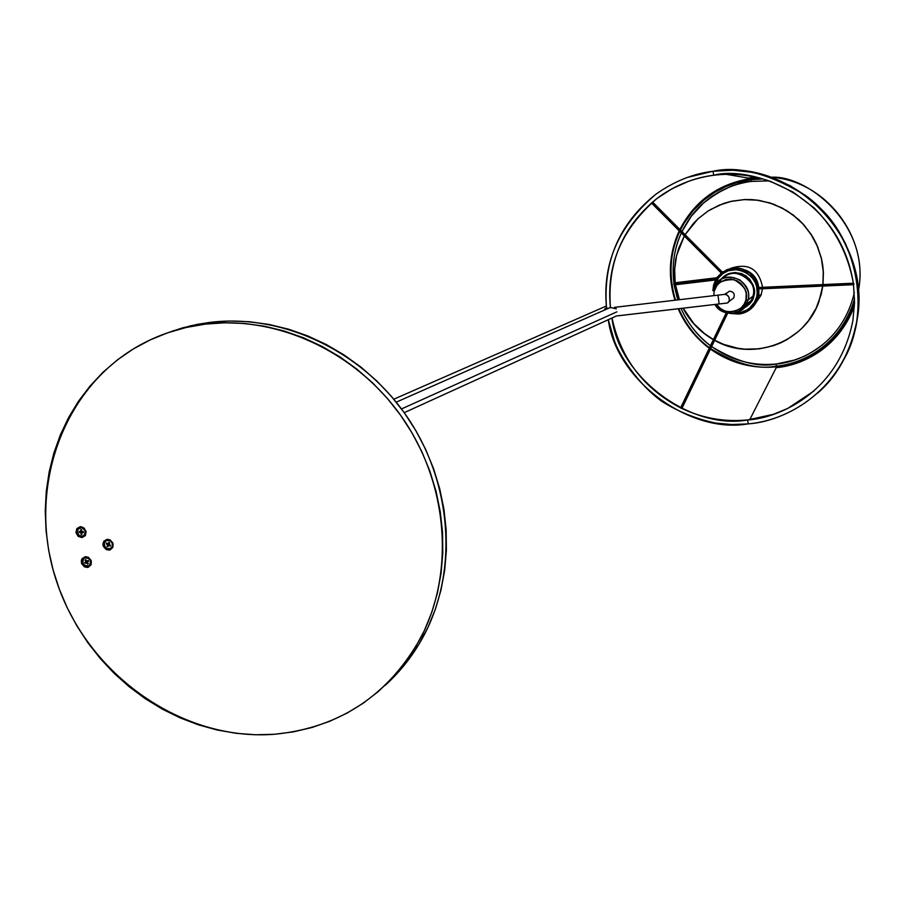 <?xml version="1.0" encoding="UTF-8"?>
<svg xmlns="http://www.w3.org/2000/svg" width="905" height="905" viewBox="0 0 905 905"><rect width="100%" height="100%" fill="white"/><g stroke="black" fill="none" stroke-linecap="round" stroke-linejoin="round"><path stroke-width="1.36" d="M616.871 311.84L401.481 408.947L616.871 311.84M675.006 282.552L674.383 282.835L675.006 282.552M674.813 286.297L675.492 285.844L674.813 286.297M85.33 560.308L87.547 561.915L85.33 560.308M673.365 277.541L674.564 277.993L673.365 277.541M616.362 308.831L610.434 307.428M731.353 299.736L733.797 297.858C735.041 293.887 733.593 291.659 729.441 291.161L725.233 294.295L727.937 295.641L729.226 297.926L729.385 300.471L727.778 302.802L726.806 303.085L728.344 302.406L729.385 300.471L728.91 297.089L726.647 294.668L724.464 294.385M726.466 303.096L719.136 303.978L717.982 295.154L725.233 294.295L614.472 307.361L717.982 295.154L719.136 303.978L726.806 303.085M724.769 294.329L726.376 293.084M718.174 295.132L614.427 307.349M605.411 308.435L606.542 308.3L604.744 309.058M615.966 316.026L719.011 303.967M79.889 531.529L80.16 532.457M80.998 533.509L81.914 533.984M80.093 526.721L80.749 527.524L80.093 526.721L81.099 526.733L83.973 527.954L86.145 531.631L85.342 535.624L82.027 537.57C74.855 534.606 74.21 530.997 80.093 526.721C87.265 529.685 87.909 533.294 82.027 537.57L78.147 536.337L75.975 532.66L76.778 528.678L80.093 526.721M82.298 536.371L82.027 537.57L82.298 536.371M106.96 543.215L106.937 544.222M107.446 545.444L108.136 546.134M107.163 539.278L107.887 540.161L107.163 539.278C114.369 542.242 115.003 545.862 109.075 550.127C101.88 547.163 101.236 543.543 107.163 539.278L110.161 539.912L112.944 543.147L112.899 547.299L110.059 549.923L109.075 550.127L109.335 548.928L109.075 550.127L106.077 549.493L103.294 546.258L102.921 544.143L103.826 541.224L107.163 539.278M85.556 559.799L85.274 560.5M85.398 562.129L85.885 562.944M85.421 556.654L86.088 557.423L85.421 556.654C92.593 559.618 93.238 563.215 87.355 567.458C80.194 564.494 79.549 560.885 85.421 556.654L88.407 557.288L91.19 560.512L91.145 564.641L88.328 567.254L87.355 567.458L87.615 566.247L87.355 567.458L84.369 566.813L81.597 563.589L81.326 560.444L82.117 558.589L85.421 556.654M167.572 332.836L182.38 327.927L197.641 324.307L210.118 322.361L229.587 321.026L249.271 321.716L268.989 324.443L288.525 329.182L307.7 335.902L326.309 344.534L344.149 354.998L361.05 367.192L376.819 381.005L391.311 396.277L404.354 412.872L415.825 430.599L425.61 449.299L433.597 468.745L439.717 488.768L443.914 509.13L446.142 529.651L446.403 550.104L444.683 570.286L441.007 589.992L435.452 609.031L428.054 627.21L418.902 644.36L408.121 660.311L395.802 674.926L384.851 685.628C401.198 670.922 414.558 653.557 424.943 633.534C458.428 568.623 451.584 481.37 406.549 415.995C361.468 350.654 282.473 313.515 210.118 322.361L205.345 324.114C278.016 315.245 357.396 352.588 402.714 418.257C447.986 483.971 454.876 571.655 421.255 636.871C388.777 695.244 339.918 727.711 274.69 734.26C182.606 741.467 88.701 675.628 57.32 583.578C25.34 491.743 61.325 386.22 143.16 343.391C162.481 333.289 183.206 326.863 205.345 324.114L210.118 322.361L191.079 325.698L172.64 330.992M205.345 324.114L186.215 327.474L167.697 332.791L149.959 340.009L133.182 349.047L117.514 359.794L103.102 372.159L90.081 385.983L78.554 401.141L68.622 417.477L60.375 434.83L53.87 453.032L49.164 471.901L46.279 491.279L45.25 510.963L46.065 530.794L48.712 550.579L53.157 570.127L59.368 589.291L67.264 607.877L76.778 625.728L87.83 642.686L100.319 658.591L114.121 673.309L129.132 686.714L145.207 698.66L162.21 709.056L179.982 717.801L198.365 724.815L217.2 730.007L236.318 733.333L255.538 734.769L274.69 734.26L293.593 731.828L312.067 727.473L329.94 721.217L347.034 713.117L363.177 703.23L378.211 691.635L391.989 678.445L404.354 663.772L415.191 647.742L424.377 630.514L431.798 612.244L437.387 593.126L441.063 573.318L442.783 553.046L442.534 532.491L440.283 511.868L436.063 491.392L429.909 471.279L421.866 451.731L412.035 432.941L400.508 415.124L387.397 398.449L372.837 383.087L356.977 369.206L339.997 356.943L322.067 346.423L303.379 337.746L284.113 330.992L264.475 326.219L244.667 323.481L224.893 322.78L205.345 324.114M88.984 565.772L89.029 565.738C83.305 566.123 81.608 563.657 83.905 558.34L87.4 557.695L90.093 559.776L90.76 563.102L89.029 565.738L85.907 566.123L83.215 564.041L82.536 560.715L84.278 558.08C89.968 557.672 91.688 560.127 89.425 565.455L89.64 565.331C91.914 560.082 90.217 557.616 84.561 557.921M87.265 562.084L88.26 563.702L87.265 562.084L88.713 561.191L88.215 560.387L86.767 561.281L85.76 559.675L85.036 560.116L86.043 561.734L84.595 562.627L85.093 563.442L86.541 562.537L87.547 564.154L88.26 563.702M107.831 546.79L108.589 545.195L110.184 546.145L110.568 545.353L108.962 544.403L109.731 542.808L108.928 542.333L108.17 543.928L106.575 542.977L106.19 543.781L107.786 544.72L107.028 546.315L108.046 546.337M110.184 540.771L111.982 542.661L112.458 546.032L110.534 548.532L107.356 548.713L104.776 546.462L104.301 543.091L106.224 540.59L110.184 540.771M85.489 532.061L83.995 535.636C80.579 537.151 78.294 535.918 77.151 531.959L78.124 528.859L81.801 527.706L85.047 530.375L85.308 533.735L83.237 536.099L79.289 535.636L77.151 531.959L78.678 528.35C82.095 526.88 84.369 528.124 85.489 532.061L85.489 532.061M83.565 535.93L85.704 531.948C84.753 528.271 82.627 526.948 79.312 527.966M83.554 532.502L83.475 531.574L81.722 531.552L81.574 529.697L80.703 529.685L80.85 531.54L79.086 531.518L79.165 532.445L80.918 532.468L81.065 534.323L81.936 534.335L81.801 532.479L83.554 532.502M756.603 296.942L754.736 301.795C750.471 309.069 744.114 312.757 735.652 312.859L740.957 312.327L746.783 310.03L750.177 307.587L754.182 302.768L756.727 296.851L757.225 292.756L756.603 286.41L755.166 282.371L751.648 277.009L746.749 272.869L740.89 270.324L736.715 269.622L728.401 270.708L722.846 273.604L718.412 278.016L714.893 285.426L718.197 278.299C730.493 259.169 763.243 274.996 756.603 296.942M749.645 308.039L754.861 301.693L756.727 296.851C762.282 278.423 738.401 261.59 723.344 273.253M744.329 307.27L751.342 300.313L744.329 307.27L751.342 300.313L754.17 294.385L753.277 285.279L749.51 278.91L741.953 273.683L734.747 272.473L727.688 274.125L720.968 279.441C726.839 272.066 735.199 270.867 746.059 275.844C753.571 283.469 756.15 290.245 753.808 296.184L752.994 296.093C760.935 286.489 735.652 262.744 722.631 278.57C734.193 265.369 758.13 279.136 752.994 296.093L748.005 300.087L746.342 304.352L740.154 310.868M714.961 304.465C721.726 317.983 743.989 313.865 746.342 304.352L748.005 300.087L745.935 299.849C747.315 308.062 725.697 319.16 716.477 304.295L720.369 308.503L724.588 310.868L729.294 311.908L735.595 311.105L741.059 307.938L744.091 304.272L745.935 299.849L746.24 293.435L744.838 288.786L741.014 283.536L737.009 280.776L730.81 279.091L726.036 279.475L720.29 282.111L716.907 285.46L714.215 291.195L712.778 290.482L714.215 291.195L713.74 295.63L714.215 291.195C715.244 283.514 721.828 279.656 733.989 279.622C744.611 285.856 748.593 292.598 745.935 299.849L748.005 300.087C750.369 294.091 747.666 287.371 739.905 279.917C728.876 275.471 720.742 276.998 715.493 284.509L712.789 290.471L715.493 284.509C725.742 268.163 753.627 281.466 748.005 300.087L752.994 296.093L751.342 300.313L746.342 304.352C736.138 316.331 725.674 316.377 714.927 304.476M753.808 296.184C753.22 300.788 749.634 304.94 743.05 308.639L749.544 304.137L753.808 296.184M761.286 294.521L758.65 295.731L761.286 294.521M745.381 270.041C753.299 273.186 757.757 279 758.729 287.473C757.757 279 753.299 273.186 745.381 270.041M675.028 282.756L674.429 270.968L675.673 259.249L678.682 248.355L684.327 235.99L676.635 255.334L684.271 235.934M802.034 328.108L808.516 320.675L816.129 308.243L821.152 294.487L822.803 286.071L818.98 301.32C805.111 342.882 752.406 362.124 714.611 340.359M710.12 209.745L723.276 203.591L730.278 201.532L744.758 199.53L752.1 199.62L759.419 200.435L773.707 204.225L787.033 210.752L798.889 219.768L804.104 225.107L812.894 237.178L816.367 243.784L821.299 257.834L822.713 265.131L823.414 272.518L822.984 284.577L823.358 271.511L821.469 258.525L817.362 246.013L811.163 234.372L803.063 223.954L793.312 215.073L782.214 208.014L770.11 202.98L757.372 200.141L744.385 199.553L731.568 201.227L719.294 205.13L707.925 211.103L697.823 218.976L685.096 234.689L693.354 223.524L698.468 218.377M685.04 234.633L697.687 219.055L707.8 211.182L719.158 205.197L731.432 201.295L744.249 199.609L757.225 200.197L769.963 203.037L782.067 208.06L793.165 215.119L802.916 223.988L811.027 234.395L817.238 246.036L821.355 258.536L823.256 271.511L822.905 284.577M822.713 286.082L818.98 301.32M676.635 255.334L674.644 268.955L675.175 282.745L674.61 269.747L676.635 255.334M675.469 284.77L679.406 299.679L675.469 284.77M683.207 308.186C690.289 321.535 700.357 331.977 713.412 339.522L704.576 333.662L693.852 323.662L683.207 308.186M798.617 331.309L786.83 339.726L780.359 343.018L773.605 345.642L759.465 348.821L744.951 349.16L737.722 348.255L723.672 344.375L714.679 340.223C752.462 362.034 805.201 342.803 819.082 301.218M713.344 339.658C700.232 332.101 690.13 321.614 683.037 308.209M679.248 299.702L675.322 284.781M673.433 278.435L674.666 279.385M675.39 285.199L674.429 286.319M713.66 175.253C748.718 165.66 838.777 192.29 853.426 283.57L854.535 302.723L852.872 320.608C839.082 392.272 779.115 418.167 747.643 419.954L748.186 423.857C780.868 422.103 843.675 394.75 857.137 319.68C865.169 271.364 839.761 219.349 805.326 195.356C769.159 173.59 738.423 165.547 713.106 171.237L713.649 175.265L713.106 171.237C693.219 173.624 674.112 181.305 655.808 194.304C618.398 226.058 601.983 264.034 606.588 308.254L608.624 308.232M688.196 181.464L672.11 188.693L656.894 198.534C621.543 229.237 606.056 265.663 610.434 307.802C606.056 265.663 621.543 229.237 656.894 198.534C674.938 185.389 693.852 177.629 713.615 175.265M776.354 364.002L794.477 360.054L801.943 357.226C806.457 355.597 813.391 351.411 822.747 344.681M776.252 364.014C798.968 362.294 840.145 345.257 853.415 296.365C840.145 345.257 798.968 362.294 776.252 364.014C758.345 367.69 736.806 361.876 711.624 346.581C736.806 361.876 758.345 367.69 776.252 364.014L776.219 366.129L776.252 364.014M729.306 187.131L716.375 193.58L703.423 203.105C720.652 189.597 736.591 182.369 751.241 181.407L750.811 177.697L755.879 177.188L750.811 177.697L751.376 179.631M771.037 177.267C806.74 174.495 871.492 225.096 858.302 291.399C869.513 237.732 825.767 180.525 771.037 177.267M854.422 306.026C837.566 350.801 799.217 365.586 776.784 367.588L776.784 367.588C814.262 362.023 840.134 341.502 854.422 306.026M768.99 180.864L751.286 181.407L750.72 179.71L751.263 181.419C733.061 183.919 717.111 191.147 703.423 203.105C694.961 210.379 687.823 219.87 681.974 231.567C687.823 219.87 694.961 210.379 703.423 203.105L691.273 216.261L681.985 231.567M681.318 232.97C674.304 248.185 671.827 264.848 673.886 282.948L673.886 282.948C671.827 264.848 674.304 248.185 681.318 232.97M673.863 284.057L677.732 299.872L674.168 284.758M681.013 308.447C688.388 324.262 698.196 336.683 710.436 345.699C698.196 336.683 688.388 324.262 681.013 308.447M748.231 178.07L750.811 177.697L748.231 178.07M748.186 423.857L747.643 419.954C779.115 418.167 839.082 392.272 852.872 320.608L854.535 302.587L853.528 284.442M606.655 308.22L606.588 308.254C601.983 264.034 618.398 226.058 655.808 194.304C674.112 181.305 693.219 173.624 713.106 171.237L732.88 170.231L752.621 172.346L771.897 177.55L790.223 185.729L807.124 196.668L822.181 210.107L835.01 225.73L845.281 243.117L852.759 261.839L857.239 281.432L858.63 301.399L856.899 321.23L852.103 340.438L844.399 358.572C869.999 313.447 858.302 243.388 819.964 207.867C782.305 172.12 739.86 167.674 713.151 171.226L713.106 171.237C738.423 165.547 769.159 173.59 805.326 195.356C839.761 219.349 865.169 271.364 857.137 319.68C849.286 374.772 802.169 418.97 748.141 423.891L731.738 424.524L715.946 423.11C696.612 419.094 678.546 411.832 661.747 401.322C638.229 384.342 618.839 354.67 614.156 340.099L608.307 319.703C615.954 379.817 689.463 434.411 748.062 423.868M747.643 419.954C690.458 430.384 618.771 376.627 611.961 318.04C618.771 376.616 690.447 430.384 747.643 419.954M680.673 407.895L681.861 408.528L680.549 407.906M721.409 272.903L715.719 279.645L713.604 285.075L712.948 289.849L717.224 277.269L722.156 272.315L732.903 268.027L722.767 271.885M758.763 287.813L758.763 287.813C755.29 274.305 746.659 267.71 732.903 268.027L741.591 268.898L749.679 273.005L755.641 279.871L758.594 288.469L758.062 297.462L754.148 305.471L749.329 310.11L743.367 313.096L739 314.046L730.878 313.526L739 314.046C746.648 312.949 752.372 309.035 756.173 302.304L758.888 288.74M853.449 283.853L854.105 283.819L853.449 283.853M758.797 288.299L853.472 284.057L758.797 288.299M853.551 284.498L853.426 283.57M687.54 177.391L713.129 171.226C793.595 157.855 872.409 238.773 857.137 319.68C850.791 351.57 837.634 376.028 817.679 393.042M680.945 408.053L726.613 313.04L680.945 408.053M726.183 312.938L680.617 407.861M721.285 272.982L651.679 202.743L721.828 273.129L727.122 269.588L732.643 268.197C750.313 265.301 765.2 286.885 756.173 302.304M762.87 178.952L750.72 179.71L736.172 182.81L725.686 186.656L714.837 192.301L703.966 200.073L693.592 210.209L684.372 222.811L680.424 230.006M679.757 231.409C669.779 252.755 668.365 275.663 675.492 300.143M678.705 308.718C686.341 325.37 696.59 338.38 709.463 347.735M710.651 348.617C736.195 363.991 758.051 369.828 776.219 366.129C799.172 364.319 840.315 347.554 854.546 298.808M716.093 278.978L673.682 284.057L716.093 278.978M673.92 282.903L716.884 277.745M854.297 292.406L853.415 296.365L854.297 292.406M750.799 308.967L756.422 302.112M710.414 349.092C730.414 363.199 752.496 369.104 776.66 366.808L749.747 419.682L776.66 366.808C814.941 361.005 840.892 339.782 854.524 303.118M758.707 177.844L750.912 178.523L726.025 174.292L750.912 178.523C718.581 183.726 694.904 200.695 679.859 229.44M679.191 230.843C669.067 253.321 667.652 276.444 674.949 300.2M678.162 308.775C685.085 324.623 695.436 337.78 709.226 348.221M404.207 412.669L615.185 316.569M393.799 399.218L606.327 306.026M610.389 307.451L396.22 402.171M733.797 297.858L729.011 301.535M724.928 294.306L718.061 295.12M655.808 194.304C619.325 223.445 602.911 261.443 606.554 308.288L605.094 308.447M726.783 303.085L615.92 316.06M424.943 633.534L421.255 636.871M712.778 290.482L715.493 284.509L720.866 280.72L719.769 282.507M762.496 288.763L761.026 295.2L755.924 302.768M730.403 268.468C748.175 262.507 758.899 268.785 762.553 287.304M853.426 283.65C848.29 254.441 835.225 229.225 814.229 208.014L793.244 192.165L770.63 181.441C751.965 174.936 732.971 172.878 713.649 175.265C692.585 178.138 673.659 185.898 656.894 198.534C622.47 226.703 606.995 263.117 610.468 307.779M673.908 282.903C671.736 265.516 674.214 248.875 681.329 232.981M674.202 284.917L677.777 299.872M681.058 308.435C687.71 323.334 697.506 335.744 710.459 345.653M711.647 346.536C731.127 360.416 752.677 366.242 776.298 363.991M681.567 408.336C702.631 418.302 724.667 422.171 747.688 419.92L773.221 414.377L787.791 408.404L813.855 391.039M611.995 318.017C620.921 358.708 643.84 388.675 680.775 407.951M853.562 284.702L758.91 288.921M721.24 273.027L651.408 202.969M715.538 279.973L674.191 284.917M751.263 181.419L769.012 180.876M722.394 272.145L652.539 202.007M727.643 313.254L681.884 408.483M758.707 287.473L853.37 283.208"/></g></svg>
